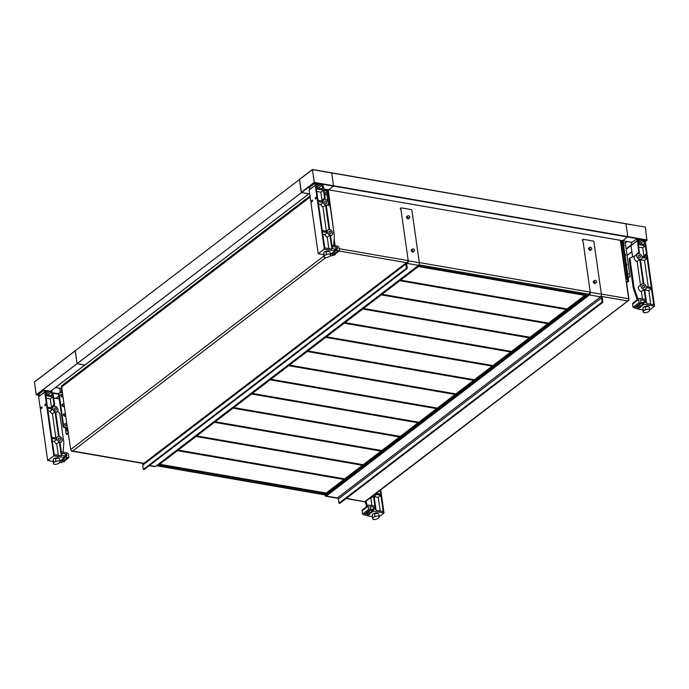 <?xml version="1.0" encoding="UTF-8"?>
<svg xmlns="http://www.w3.org/2000/svg" width="689" height="689" viewBox="0 0 689 689"><rect width="100%" height="100%" fill="white"/><g stroke="black" fill="none" stroke-linecap="round" stroke-linejoin="round"><path stroke-width="1.03" d="M595.227 280.328A1.344 0.973 52.6 0 0 595.563 282.74A1.344 0.973 52.6 0 0 595.227 280.328M590.507 247.179A1.344 0.973 52.6 0 0 590.852 249.59A1.344 0.973 52.6 0 0 590.507 247.179M595.348 283.265A1.412 1.016 -127.4 0 1 593.427 281.267A1.412 1.016 -127.4 0 1 593.711 281.129M590.628 250.116A1.412 1.016 -127.4 0 1 588.707 248.118A1.412 1.016 -127.4 0 1 588.992 247.98M601.041 296.192A2.015 1.456 -127.4 0 1 602.315 298.044L602.918 302.264L602.083 302.118L601.488 297.898A1.008 0.723 52.6 0 0 600.524 296.856A2.015 1.102 -80.2 0 0 601.376 294.194L593.918 241.761A0.672 0.482 52.6 0 0 593.272 241.055L583.282 239.333A0.672 0.482 52.6 0 0 582.816 239.841L582.257 240.263M324.915 494.883L324.941 495.072A2.015 1.102 99.8 0 0 325.708 496.209A2.015 1.102 99.8 0 0 326.31 496.028L589.422 294.935A2.015 1.102 99.8 0 0 590.275 292.274L582.816 239.841M325.708 496.209L336.809 498.13A2.015 1.102 -80.2 0 0 337.412 497.949L600.524 296.856L589.422 294.935M326.31 496.028L337.412 497.949A1.008 0.723 52.6 0 1 338.368 498.991L338.971 503.211L339.806 503.358L602.918 302.264M338.971 503.211L602.083 302.118M589.724 292.704A1.008 0.551 99.8 0 1 589.293 294.031L326.181 495.124A1.008 0.551 99.8 0 1 325.88 495.21A1.008 0.551 99.8 0 1 325.613 495.003M413.529 251.27A1.344 0.973 52.6 0 0 413.185 248.858A1.344 0.973 52.6 0 0 413.529 251.27M408.81 218.12A1.344 0.973 52.6 0 0 408.465 215.709A1.344 0.973 52.6 0 0 408.81 218.12M413.314 251.795A1.412 1.016 -127.4 0 1 411.385 249.788A1.412 1.016 -127.4 0 1 411.678 249.651M408.594 218.646A1.412 1.016 -127.4 0 1 406.674 216.639A1.412 1.016 -127.4 0 1 406.958 216.501M149.194 465.686L154.767 466.651A2.015 1.102 -80.2 0 0 155.369 466.47L418.49 265.377A2.015 1.102 -80.2 0 0 419.343 262.716L411.876 210.283A0.672 0.482 52.6 0 0 411.238 209.585L401.248 207.854A0.672 0.482 52.6 0 0 400.774 208.362L408.241 260.804A2.015 1.102 99.8 0 1 407.388 263.456L406.674 263.999M143.002 464.016A2.015 1.102 99.8 0 1 142.907 463.594L142.873 463.404M407.259 262.552L407.388 263.456A1.008 0.723 -127.4 0 0 406.682 264.214L407.285 268.434L406.45 268.297L405.847 264.076A2.015 1.456 -127.4 0 1 406.286 262.759A2.015 1.456 -127.4 0 1 407.259 262.552A1.008 0.551 -80.2 0 0 407.681 261.226M406.286 262.759L143.174 463.852A2.015 1.456 52.6 0 0 142.735 465.17L143.338 469.39L144.165 469.528L407.285 268.434M406.45 268.297L143.338 469.39M326.93 194.367A1.163 0.844 -127.4 0 1 325.036 193.626A1.163 0.844 -127.4 0 1 326.956 193.971M65.713 423.451A1.344 0.973 -127.4 0 1 66.058 425.862A1.344 0.973 -127.4 0 1 65.713 423.451M65.696 425.742A0.767 0.551 52.6 0 0 64.792 424.553M64.335 413.805A1.344 0.973 -127.4 0 1 64.68 416.216A1.344 0.973 -127.4 0 1 64.335 413.805M64.327 416.096A0.767 0.551 52.6 0 0 63.414 414.907M62.966 404.159A1.344 0.973 -127.4 0 1 63.31 406.57A1.344 0.973 -127.4 0 1 62.966 404.159M62.949 406.45A0.767 0.551 52.6 0 0 62.044 405.261M61.597 394.521A1.344 0.973 -127.4 0 1 61.941 396.933A1.344 0.973 -127.4 0 1 61.597 394.521M61.579 396.812A0.767 0.551 52.6 0 0 60.666 395.615M627.558 273.188A1.344 1.344 0 0 1 628.273 274.532A1.163 0.844 -127.4 0 1 627.834 275.126M626.18 263.542A1.344 1.344 0 0 1 626.904 264.895A1.163 0.844 -127.4 0 1 626.456 265.48M624.811 253.905A1.344 1.344 0 0 1 625.526 255.249A1.163 0.844 -127.4 0 1 625.087 255.834M623.442 244.259A1.344 1.344 0 0 1 624.156 245.603A1.163 0.844 -127.4 0 1 623.717 246.188M160.425 463.688L159.314 463.49L175.626 451.028L176.737 451.226L160.425 463.688L160.296 462.784L175.661 451.037M157.833 464.627L158.573 464.059L181.741 468.064L181 468.632L157.833 464.627M180.897 467.917L181 468.632M205.176 472.12L205.279 472.826L182.111 468.821L182.852 468.253L206.02 472.258L205.279 472.826M206.39 473.024L207.131 472.456L230.29 476.461L229.549 477.029L206.39 473.024M229.454 476.314L229.549 477.029M253.724 480.509L253.828 481.223L230.66 477.219L231.401 476.65L254.568 480.655L253.828 481.223M254.939 481.413L255.679 480.844L278.847 484.858L278.098 485.418L254.939 481.413M278.003 484.711L278.098 485.418M303.487 489.81L304.228 489.242L327.292 493.229L326.552 493.798L303.487 489.81M326.552 493.798L326.448 493.083M302.273 488.906L302.376 489.621L279.209 485.616L279.949 485.047L303.117 489.052L302.376 489.621M343.234 480.009L344.336 480.207L328.033 492.661L326.922 492.471L343.234 480.009L327.869 491.757M328.033 492.661L327.904 491.765M194.152 436.869L195.263 437.059L178.959 449.521L177.848 449.331L194.152 436.869M200.275 453.905L199.526 454.473L176.367 450.46L177.107 449.9L200.275 453.905M200.637 454.662L201.377 454.094L224.545 458.099L223.804 458.667L200.637 454.662M248.824 462.302L248.083 462.862L224.915 458.857L225.656 458.288L248.824 462.302M249.194 463.06L249.935 462.491L273.094 466.496L272.353 467.064L249.194 463.06M297.372 470.69L296.632 471.259L273.464 467.254L274.205 466.686L297.372 470.69M345.826 479.07L345.086 479.639L322.013 475.651L322.753 475.083L345.826 479.07M297.743 471.448L298.483 470.888L321.651 474.893L320.91 475.453L297.743 471.448M346.567 478.502L345.456 478.312L361.759 465.85L362.87 466.04L346.567 478.502L346.438 477.598L361.803 465.859M212.686 422.71L213.788 422.9L197.485 435.362L196.374 435.172L212.686 422.71M218.801 439.737L218.06 440.305L194.892 436.301L195.633 435.732L218.801 439.737M219.171 440.504L219.912 439.935L243.079 443.94L242.339 444.508L219.171 440.504M267.349 448.134L266.609 448.703L243.441 444.698L244.182 444.129L267.349 448.134M267.72 448.892L268.46 448.332L291.628 452.337L290.887 452.897L267.72 448.892M315.898 456.531L315.157 457.1L291.998 453.095L292.739 452.527L315.898 456.531M364.352 464.911L363.611 465.471L340.547 461.484L341.288 460.924L364.352 464.911M316.268 457.289L317.009 456.721L340.177 460.726L339.436 461.294L316.268 457.289M365.092 464.343L363.981 464.153L380.285 451.691L381.396 451.881L365.092 464.343L364.963 463.439L380.328 451.691M231.211 408.543L232.322 408.741L216.019 421.203L214.908 421.005L231.211 408.543M237.326 425.578L236.585 426.147L213.426 422.142L214.167 421.573L237.326 425.578M237.696 426.336L238.437 425.768L261.605 429.781L260.864 430.341L237.696 426.336M285.883 433.975L285.143 434.544L261.975 430.539L262.716 429.97L285.883 433.975M286.245 434.733L286.994 434.165L310.153 438.17L309.413 438.738L286.245 434.733M334.432 442.372L333.691 442.932L310.524 438.927L311.264 438.368L334.432 442.372M382.877 450.744L382.137 451.312L359.072 447.325L359.813 446.756L382.877 450.744M334.802 443.13L335.543 442.562L358.702 446.567L357.961 447.135L334.802 443.13M383.627 450.184L382.516 449.986L398.819 437.524L399.93 437.722L383.627 450.184L383.497 449.28L398.862 437.532M249.737 394.384L250.848 394.573L234.544 407.035L233.433 406.846L249.737 394.384M255.86 411.419L255.119 411.988L231.952 407.983L232.693 407.414L255.86 411.419M256.23 412.177L256.971 411.609L280.13 415.613L279.389 416.182L256.23 412.177M304.409 419.816L303.668 420.376L280.501 416.371L281.241 415.811L304.409 419.816M304.779 420.574L305.52 420.006L328.687 424.011L327.947 424.579L304.779 420.574M352.957 428.205L352.217 428.773L329.049 424.768L329.798 424.2L352.957 428.205M401.411 436.585L400.671 437.153L377.606 433.166L378.347 432.597L401.411 436.585M353.328 428.963L354.068 428.403L377.236 432.408L376.495 432.968L353.328 428.963M402.152 436.016L401.041 435.827L417.345 423.365L418.456 423.554L402.152 436.016L402.023 435.112L417.388 423.373M268.271 380.225L269.382 380.414L253.07 392.876L251.967 392.687L268.271 380.225M274.386 397.26L273.645 397.82L250.477 393.815L251.227 393.255L274.386 397.26M274.756 398.018L275.497 397.45L298.664 401.454L297.924 402.023L274.756 398.018M322.934 405.649L322.194 406.217L299.035 402.212L299.775 401.644L322.934 405.649M323.305 406.407L324.045 405.847L347.213 409.852L346.472 410.411L323.305 406.407M371.492 414.046L370.751 414.614L347.583 410.61L348.324 410.041L371.492 414.046M419.937 422.426L419.196 422.994L396.132 418.998L396.873 418.438L419.937 422.426M371.862 414.804L372.603 414.235L395.762 418.24L395.021 418.809L371.862 414.804M420.678 421.857L419.567 421.668L435.879 409.206L436.99 409.395L420.678 421.857L420.548 420.953L435.913 409.214M286.796 366.057L287.907 366.255L271.604 378.717L270.493 378.519L286.796 366.057M292.92 383.093L292.179 383.661L269.011 379.656L269.752 379.088L292.92 383.093M293.29 383.851L294.031 383.291L317.19 387.296L316.449 387.855L293.29 383.851M341.468 391.49L340.728 392.058L317.56 388.053L318.301 387.485L341.468 391.49M341.839 392.248L342.579 391.679L365.747 395.684L364.998 396.253L341.839 392.248M390.017 399.887L389.276 400.455L366.109 396.442L366.849 395.882L390.017 399.887M438.471 408.258L437.73 408.827L414.666 404.839L415.407 404.271L438.471 408.258M390.387 400.645L391.128 400.076L414.296 404.081L413.555 404.65L390.387 400.645M439.212 407.699L438.101 407.5L454.404 395.038L455.515 395.236L439.212 407.699L439.082 406.794L454.447 395.047M305.33 351.898L306.441 352.088L290.129 364.55L289.018 364.36L305.33 351.898M311.445 368.934L310.705 369.502L287.537 365.497L288.278 364.929L311.445 368.934M311.816 369.692L312.556 369.123L335.724 373.128L334.983 373.696L311.816 369.692M359.994 377.331L359.253 377.899L336.094 373.886L336.835 373.326L359.994 377.331M360.364 378.089L361.105 377.52L384.273 381.525L383.532 382.094L360.364 378.089M408.551 385.719L407.81 386.288L384.643 382.283L385.384 381.715L408.551 385.719M456.996 394.099L456.256 394.668L433.192 390.68L433.932 390.112L456.996 394.099M408.913 386.486L409.654 385.918L432.821 389.922L432.081 390.491L408.913 386.486M457.737 393.531L456.626 393.341L472.938 380.879L474.041 381.069L457.737 393.531L457.608 392.627L472.973 380.888M323.856 337.739L324.967 337.929L308.663 350.391L307.552 350.201L323.856 337.739M329.979 354.775L329.239 355.335L306.071 351.33L306.812 350.77L329.979 354.775M330.341 355.533L331.082 354.964L354.249 358.969L353.509 359.537L330.341 355.533M378.528 363.163L377.787 363.732L354.62 359.727L355.36 359.158L378.528 363.163M378.898 363.93L379.639 363.361L402.798 367.366L402.057 367.935L378.898 363.93M427.077 371.56L426.336 372.129L403.168 368.124L403.909 367.556L427.077 371.56M475.531 379.94L474.79 380.509L451.717 376.521L452.458 375.953L475.531 379.94M427.447 372.318L428.188 371.75L451.355 375.763L450.615 376.323L427.447 372.318M476.271 379.372L475.16 379.183L491.464 366.72L492.575 366.91L476.271 379.372L476.142 378.468L491.507 366.729M342.39 323.58L343.492 323.77L327.189 336.232L326.078 336.043L342.39 323.58M348.505 340.607L347.764 341.176L324.597 337.171L325.337 336.602L348.505 340.607M348.875 341.365L349.616 340.805L372.783 344.81L372.043 345.378L348.875 341.365M397.053 349.004L396.313 349.573L373.145 345.568L373.886 345L397.053 349.004M397.424 349.762L398.164 349.194L421.332 353.207L420.591 353.767L397.424 349.762M445.602 357.402L444.861 357.97L421.702 353.965L422.443 353.397L445.602 357.402M494.056 365.781L493.315 366.341L470.251 362.354L470.992 361.794L494.056 365.781M445.972 358.159L446.713 357.591L469.881 361.596L469.14 362.164L445.972 358.159M494.797 365.213L493.686 365.024L509.989 352.561L511.1 352.751L494.797 365.213L494.668 364.309L510.032 352.561M360.915 309.413L362.026 309.611L345.723 322.073L344.612 321.875L360.915 309.413M367.03 326.448L366.29 327.017L343.131 323.012L343.871 322.443L367.03 326.448M367.401 327.206L368.141 326.638L391.309 330.642L390.568 331.211L367.401 327.206M415.588 334.845L414.847 335.414L391.679 331.409L392.42 330.841L415.588 334.845M415.949 335.603L416.699 335.035L439.858 339.04L439.117 339.608L415.949 335.603M464.136 343.243L463.396 343.802L440.228 339.798L440.969 339.238L464.136 343.243M512.582 351.614L511.841 352.182L488.777 348.195L489.517 347.626L512.582 351.614M464.507 344L465.247 343.432L488.406 347.437L487.666 348.005L464.507 344M513.331 351.054L512.22 350.856L528.523 338.394L529.634 338.592L513.331 351.054L513.202 350.15L528.566 338.402M379.441 295.254L380.552 295.443L364.248 307.905L363.137 307.716L379.441 295.254M385.564 312.289L384.824 312.858L361.656 308.853L362.397 308.284L385.564 312.289M385.935 313.047L386.675 312.479L409.834 316.484L409.094 317.052L385.935 313.047M434.113 320.686L433.372 321.246L410.205 317.241L410.945 316.673L434.113 320.686M434.483 321.444L435.224 320.876L458.392 324.881L457.651 325.449L434.483 321.444M482.662 329.075L481.921 329.643L458.753 325.639L459.503 325.07L482.662 329.075M531.116 337.455L530.375 338.023L507.311 334.036L508.051 333.467L531.116 337.455M483.032 329.833L483.773 329.273L506.94 333.278L506.2 333.838L483.032 329.833M531.856 336.887L530.745 336.697L547.049 324.235L548.16 324.424L531.856 336.887L531.727 335.982L547.092 324.243M397.975 281.095L399.086 281.284L382.774 293.747L381.672 293.557L397.975 281.095M404.09 298.13L403.349 298.69L380.19 294.685L380.931 294.117L404.09 298.13M404.46 298.888L405.201 298.32L428.369 302.325L427.628 302.893L404.46 298.888M452.639 306.519L451.898 307.087L428.739 303.082L429.48 302.514L452.639 306.519M453.009 307.277L453.75 306.717L476.917 310.722L476.177 311.282L453.009 307.277M501.196 314.916L500.455 315.484L477.288 311.48L478.028 310.911L501.196 314.916M549.641 323.296L548.9 323.856L525.836 319.868L526.577 319.308L549.641 323.296M501.566 315.674L502.307 315.106L525.466 319.11L524.725 319.679L501.566 315.674M550.382 322.728L549.271 322.538L565.583 310.076L566.694 310.265L550.382 322.728L550.253 321.823L565.617 310.076M568.916 308.569L567.805 308.371L584.108 295.908L585.219 296.106L568.916 308.569L568.787 307.664L584.151 295.917M562.896 291.55L563.636 290.982L586.701 294.97L585.96 295.538L562.896 291.55M520.092 301.515L520.832 300.947L544 304.951L543.259 305.52L520.092 301.515M562.525 290.792L561.785 291.361L538.617 287.347L539.358 286.788L562.525 290.792M568.175 309.128L567.435 309.697L544.37 305.709L545.111 305.141L568.175 309.128M514.347 283.153L515.088 282.585L538.255 286.59L537.515 287.158L514.347 283.153M519.721 300.757L518.981 301.317L495.813 297.312L496.554 296.752L519.721 300.757M471.543 293.118L472.284 292.549L495.451 296.554L494.702 297.123L471.543 293.118M513.977 282.395L513.236 282.964L490.068 278.959L490.809 278.39L513.977 282.395M465.798 274.756L466.539 274.196L489.698 278.201L488.957 278.761L465.798 274.756M471.173 292.36L470.432 292.928L447.264 288.924L448.005 288.355L471.173 292.36M422.994 284.721L423.735 284.161L446.894 288.166L446.153 288.725L422.994 284.721M465.428 273.998L464.687 274.567L441.52 270.562L442.26 269.993L465.428 273.998M417.241 266.367L417.982 265.799L441.149 269.804L440.409 270.372L417.241 266.367M422.624 283.963L421.883 284.531L398.716 280.526L399.456 279.958L422.624 283.963M416.5 266.927L417.612 267.125L401.308 279.588L400.197 279.389L416.5 266.927M178.787 448.608L194.195 436.878M197.321 434.449L212.72 422.71M215.846 420.29L231.254 408.551M234.372 406.131L249.78 394.392M252.906 391.963L268.314 380.233M271.432 377.805L286.839 366.066M290.129 364.55L290 363.646L305.365 351.907M308.491 349.478L323.899 337.748M327.025 335.319L342.424 323.58M345.551 321.16L360.958 309.421M364.076 306.993L379.484 295.262M382.61 292.834L398.018 281.103M401.136 278.675L416.544 266.936M178.959 449.521L178.83 448.617M199.431 453.758L199.526 454.473M223.701 457.952L223.804 458.667M247.98 462.155L248.083 462.862M272.258 466.35L272.353 467.064M296.528 470.544L296.632 471.259M345.086 479.639L344.982 478.924M320.807 474.747L320.91 475.453M197.485 435.362L197.355 434.458M217.957 439.599L218.06 440.305M242.235 443.794L242.339 444.508M266.505 447.988L266.609 448.703M290.784 452.191L290.887 452.897M315.062 456.385L315.157 457.1M363.611 465.471L363.508 464.765M339.332 460.579L339.436 461.294M216.019 421.203L215.89 420.299M236.491 425.432L236.585 426.147M260.761 429.635L260.864 430.341M285.039 433.829L285.143 434.544M309.309 438.023L309.413 438.738M333.588 442.226L333.691 442.932M382.137 451.312L382.042 450.597M357.867 446.42L357.961 447.135M234.544 407.035L234.415 406.131M255.016 411.273L255.119 411.988M279.295 415.467L279.389 416.182M303.565 419.67L303.668 420.376M327.843 423.864L327.947 424.579M352.113 428.058L352.217 428.773M400.671 437.153L400.567 436.438M376.392 432.261L376.495 432.968M253.07 392.876L252.949 391.972M273.542 397.114L273.645 397.82M297.82 401.308L297.924 402.023M322.099 405.502L322.194 406.217M346.369 409.705L346.472 410.411M370.648 413.9L370.751 414.614M419.196 422.994L419.093 422.279M394.918 418.102L395.021 418.809M271.604 378.717L271.475 377.813M292.076 382.946L292.179 383.661M316.346 387.149L316.449 387.855M340.624 391.343L340.728 392.058M364.903 395.538L364.998 396.253M389.173 399.741L389.276 400.455M437.73 408.827L437.627 408.121M413.452 403.935L413.555 404.65M310.601 368.787L310.705 369.502M334.88 372.982L334.983 373.696M359.158 377.184L359.253 377.899M383.428 381.379L383.532 382.094M407.707 385.582L407.81 386.288M456.256 394.668L456.152 393.953M431.977 389.776L432.081 390.491M308.663 350.391L308.534 349.487M329.135 354.628L329.239 355.335M353.405 358.823L353.509 359.537M377.684 363.025L377.787 363.732M401.963 367.22L402.057 367.935M426.233 371.414L426.336 372.129M474.79 380.509L474.687 379.794M450.511 375.617L450.615 376.323M327.189 336.232L327.06 335.328M347.661 340.469L347.764 341.176M371.939 344.664L372.043 345.378M396.209 348.858L396.313 349.573M420.488 353.061L420.591 353.767M444.767 357.255L444.861 357.97M493.315 366.341L493.212 365.635M469.037 361.449L469.14 362.164M345.723 322.073L345.594 321.169M366.195 326.302L366.29 327.017M390.465 330.505L390.568 331.211M414.744 334.699L414.847 335.414M439.014 338.893L439.117 339.608M463.292 343.096L463.396 343.802M511.841 352.182L511.746 351.468M487.571 347.29L487.666 348.005M364.248 307.905L364.119 307.001M384.72 312.143L384.824 312.858M408.999 316.337L409.094 317.052M433.269 320.54L433.372 321.246M457.548 324.734L457.651 325.449M481.818 328.929L481.921 329.643M530.375 338.023L530.272 337.309M506.096 333.132L506.2 333.838M382.774 293.747L382.653 292.842M403.246 297.984L403.349 298.69M427.524 302.178L427.628 302.893M451.803 306.372L451.898 307.087M476.073 310.575L476.177 311.282M500.352 314.77L500.455 315.484M548.9 323.856L548.797 323.15M524.622 318.964L524.725 319.679M401.308 279.588L401.179 278.683M421.78 283.816L421.883 284.531M440.305 269.657L440.409 270.372M464.584 273.852L464.687 274.567M446.05 288.019L446.153 288.725M470.329 292.214L470.432 292.928M488.863 278.055L488.957 278.761M513.133 282.249L513.236 282.964M494.607 296.408L494.702 297.123M518.877 300.611L518.981 301.317M537.411 286.443L537.515 287.158M567.435 309.697L567.331 308.991M561.681 290.646L561.785 291.361M543.156 304.805L543.259 305.52M585.96 295.538L585.857 294.823M626.18 277.331L625.638 277.512L620.35 240.332M625.819 277.374L620.488 241.348M625.672 277.745L626.232 277.676M628.161 277.443L630.082 276.849L628.11 277.09M623.166 242.313L625.302 243.269L630.082 276.849M620.556 240.375L621.065 241.383M622.942 240.788L628.704 281.276L626.361 282.602M626.577 282.636L628.954 299.362A1.679 1.214 -127.4 0 1 628.592 300.464A1.679 1.214 -127.4 0 1 628.265 300.619A1.679 0.922 -80.2 0 0 628.661 298.759L625.638 277.512M67.737 428.325L63.776 426.56L58.996 392.98L62.639 392.532M58.996 392.98L58.436 393.402L63.216 426.982L63.776 426.56M63.216 426.982L67.832 429.04M61.485 392.67L61.665 387.562L59.805 388.975L60.356 392.808M65.352 427.938L66.239 434.182L68.099 432.77L67.755 430.358L66.936 430.978L66.583 428.48M71.105 450.417A1.679 0.922 -80.2 0 0 71.69 451.097A1.679 0.922 -80.2 0 0 71.845 451.097L72.689 451.028L325.742 257.626M346.102 498.543L364.886 501.79A1.679 0.922 -80.2 0 0 365.041 501.799L346.352 498.354M326.948 193.867A1.12 0.81 52.6 0 0 326.801 193.454A0.887 0.491 99.8 0 1 326.922 194.341L327.921 201.343M324.174 190.913L326.397 190.646M323.761 199.173L323.847 199.767M324.416 199.44L324.321 198.751M329.721 205.925L327.413 189.682M326.233 189.484L326.793 193.402M328.308 204.056L328.446 205.029M333.941 241.744L334.492 245.603M335.13 245.715L334.148 238.842M62.001 389.974L67.755 430.358M61.192 390.594L62.019 390.741L62.286 392.575M67.453 428.868L67.668 430.418M68.099 432.77L70.752 449.538A1.679 1.214 52.6 0 0 71.845 451.097M68.03 430.401L68.375 432.813M68.444 433.286L67.074 434.328L66.239 434.182M620.935 240.435L626.49 279.51L625.974 279.906M626.318 282.318L627.877 281.129L622.115 240.642M328.248 189.828L333.648 230.591M61.665 387.562L62.286 390.017M628.704 281.276L627.877 281.129M364.894 501.558L628.265 300.619M365.041 501.799A1.679 1.214 52.6 0 0 365.368 501.644L628.592 300.464M309.998 196.003L61.192 386.159A0.672 0.482 52.6 0 1 61.829 386.856L61.941 387.606M333.915 242.192L334.398 245.585M325.776 190.724L325.587 189.372M625.879 277.719L626.163 279.76M325.966 203.505A1.344 0.973 -127.4 0 1 325.621 201.093A1.344 0.973 -127.4 0 1 325.966 203.505M330.255 233.64A1.344 0.973 -127.4 0 1 329.91 231.228A1.344 0.973 -127.4 0 1 330.255 233.64M324.364 256.317A2.351 0.999 171.9 0 0 324.063 256.911A2.351 0.999 171.9 0 0 325.096 257.565A2.351 0.999 171.9 0 0 328.24 256.988A2.997 1.275 171.9 0 0 330.289 255.447A2.997 1.275 171.9 0 0 330.281 255.421A2.351 0.999 171.9 0 0 330.582 254.827A2.351 0.999 171.9 0 0 329.549 254.172A2.351 0.999 171.9 0 0 326.405 254.758A2.997 1.275 171.9 0 0 324.355 256.291A2.997 1.275 171.9 0 0 324.364 256.317L323.856 252.794A2.997 1.275 -8.1 0 1 325.346 251.433A2.997 1.275 -8.1 0 1 328.472 251.115A2.997 1.275 -8.1 0 1 329.643 251.649M324.063 256.911L323.684 254.258A2.351 0.999 -8.1 0 1 323.985 253.664L324.355 256.265M326.405 254.758L326.026 252.105A2.351 0.999 -8.1 0 1 329.17 251.519A2.351 0.999 -8.1 0 1 330.203 252.183L330.582 254.827M332.572 254.792L332.399 253.586A1.344 0.577 -8.1 0 1 333.071 252.966A1.344 0.577 -8.1 0 1 334.475 252.829A1.344 0.577 -8.1 0 1 335.069 253.207L335.242 254.413A1.344 0.577 171.9 0 0 334.647 254.034A1.344 0.577 171.9 0 0 333.243 254.172A1.344 0.577 171.9 0 0 332.572 254.792A1.344 0.577 171.9 0 0 333.166 255.163A1.344 0.577 171.9 0 0 334.57 255.025A1.344 0.577 171.9 0 0 335.242 254.413M322.512 184.773L322.71 186.185M322.297 186.116L322.685 188.829L316.802 187.813L316.415 185.1L315.252 185.307L316.871 196.641L317.483 196.744L316.363 188.915L323.468 190.138L324.579 197.976L325.191 198.079L323.58 186.753L321.927 186.4L321.78 185.341A0.844 0.603 -127.4 0 1 320.979 184.506M315.588 184.953L315.217 185.238L314.959 183.463M316.527 183.739A1.766 0.749 171.9 0 0 316.484 183.73A0.844 0.603 -127.4 0 1 315.898 184.325L315.993 185.022M309.542 187.279L309.843 189.346L309.137 189.983L310.756 201.317L312.436 200.12L312.41 201.386L310.928 202.523L318.215 253.75L323.752 254.706M315.217 185.238L309.843 189.346M318.542 184.084L317.431 184.928M321.78 185.341L318.232 188.054M312.677 200.421L310.756 201.317M324.33 249.082L335.043 250.934L334.854 249.607L332.313 248.109L332.081 246.481L337.24 247.368L337.429 248.695A1.344 0.973 -127.4 0 1 336.49 249.711L335.483 249.539L335.672 250.865L339.462 250.813L339.005 247.558A1.344 0.973 -127.4 0 0 337.722 246.162L331.891 245.155L330.487 235.302A3.195 2.3 52.6 0 0 332.02 234.975A3.195 2.3 52.6 0 0 332.442 231.935A3.195 2.3 52.6 0 0 329.678 229.575L326.198 205.158A3.195 2.3 52.6 0 0 327.731 204.84A3.195 2.3 52.6 0 0 328.153 201.799A3.195 2.3 52.6 0 0 325.389 199.44L324.786 199.405A3.195 2.3 52.6 0 0 323.856 199.758A3.195 2.3 52.6 0 0 323.132 201.248L317.991 200.361L317.646 197.95L317.043 197.846L324.33 249.082L318.215 253.75M317.043 197.846L315.355 199.043L315.39 197.777L316.871 196.641M315.252 185.307L309.137 189.983M332.572 255.352L333.734 255.188M330.272 255.662L331.814 255.929L332.899 255.094M325.191 198.079L323.425 200.086M323.055 200.37L323.098 199.104L324.579 197.976M317.483 196.744L315.726 198.845M316.725 191.456L320.816 192.162L323.468 190.138M320.816 192.162L322.082 201.067M325.578 204.977L329.075 229.549A3.195 2.3 52.6 0 0 328.145 229.893A3.195 2.3 52.6 0 0 327.421 231.383L322.28 230.496L318.163 201.567L323.305 202.454A3.195 2.3 52.6 0 0 325.578 204.977L322.926 207.001A3.195 2.3 -127.4 0 1 320.652 204.478L323.305 202.454M327.594 232.589A3.195 2.3 52.6 0 0 329.867 235.113L331.857 249.082L324.752 247.859L322.452 231.702L327.594 232.589L324.941 234.622A3.195 2.3 -127.4 0 0 327.215 237.137L328.842 248.565M329.867 235.113L327.215 237.137M322.814 234.251L324.941 234.622M327.921 204.676L329.531 205.778A1.344 0.973 -127.4 0 1 330.281 206.95L334.354 235.526A1.344 0.973 -127.4 0 1 334.363 235.784L333.683 245.465M318.525 204.116L320.652 204.478M322.926 207.001L326.371 231.203M335.043 250.934L330.513 254.387M337.24 247.368L334.553 249.427M335.483 249.539L334.906 249.978M335.672 250.865L330.574 254.766M337.929 251.252L335.095 253.414M339.462 250.813L335.19 254.077M639.194 255.318A1.344 0.973 -127.4 0 1 639.538 257.72A1.344 0.973 -127.4 0 1 639.194 255.318M643.483 285.453A1.344 0.973 -127.4 0 1 643.827 287.864A1.344 0.973 -127.4 0 1 643.483 285.453M649.4 310.601A2.351 0.999 171.9 0 0 649.701 310.007A2.351 0.999 171.9 0 0 648.668 309.352A2.351 0.999 171.9 0 0 645.524 309.929A2.997 1.275 171.9 0 0 643.474 311.471A2.997 1.275 171.9 0 0 643.483 311.497A2.351 0.999 171.9 0 0 643.181 312.091A2.351 0.999 171.9 0 0 644.215 312.746A2.351 0.999 171.9 0 0 647.359 312.169A2.997 1.275 171.9 0 0 649.408 310.627A2.997 1.275 171.9 0 0 649.4 310.601L649.408 310.627M645.524 309.929L645.145 307.277A2.351 0.999 -8.1 0 1 648.289 306.7A2.351 0.999 -8.1 0 1 649.322 307.354L649.701 310.007M643.474 311.471L642.975 307.974A2.997 1.275 -8.1 0 1 644.465 306.614A2.997 1.275 -8.1 0 1 647.591 306.295A2.997 1.275 -8.1 0 1 648.762 306.829M637.816 307.57L637.644 306.364A1.344 0.577 -8.1 0 1 638.315 305.752A1.344 0.577 -8.1 0 1 639.719 305.606A1.344 0.577 -8.1 0 1 640.314 305.985L640.486 307.191A1.344 0.577 171.9 0 0 639.892 306.812A1.344 0.577 171.9 0 0 638.488 306.958A1.344 0.577 171.9 0 0 637.816 307.57A1.344 0.577 171.9 0 0 638.41 307.949A1.344 0.577 171.9 0 0 639.814 307.802A1.344 0.577 171.9 0 0 640.486 307.191M631.339 242.235L631.735 245L637.11 240.9L636.851 239.126M632.631 256.859L631.038 245.646L631.735 245L626.155 249.263M640.124 243.717L643.672 241.004A0.844 0.603 -127.4 0 1 642.88 240.168M637.11 240.9L638.307 240.754L638.694 243.467L644.577 244.483L643.672 241.004M644.404 240.427L644.603 241.848M638.427 239.393A1.766 0.749 171.9 0 0 638.384 239.393A0.844 0.603 -127.4 0 1 637.79 239.987L637.893 240.685M636.998 254.31L637.282 253.431L639.375 252.407L638.255 244.569L645.36 245.801L646.48 253.63L647.083 253.741L645.472 242.407L644.189 241.779M638.763 252.303L637.48 240.616M639.375 252.407L637.695 253.81M649.684 309.895L654.55 306.174L647.255 254.947L646.652 254.835L646.988 257.247L641.855 256.36A3.195 2.3 52.6 0 0 639.573 253.836L638.772 253.63M646.652 254.835L644.964 256.032L644.99 254.766L646.48 253.63M647.083 253.741L645.335 255.843M646.144 286.495A3.195 2.3 52.6 0 0 643.862 283.971L640.374 259.409A3.195 2.3 52.6 0 0 641.304 259.055A3.195 2.3 52.6 0 0 642.027 257.565L647.16 258.453L651.277 287.391L646.144 286.495M646.644 303.513L644.663 289.544A3.195 2.3 52.6 0 0 645.593 289.191A3.195 2.3 52.6 0 0 646.316 287.701L651.449 288.588L653.749 304.745L646.644 303.513M637.42 253.983A3.195 2.3 52.6 0 0 636.998 257.014A3.195 2.3 52.6 0 0 639.771 259.383L637.118 261.407A3.195 2.3 -127.4 0 1 634.354 259.038A3.195 2.3 -127.4 0 1 634.776 256.007L637.42 253.983A3.195 2.3 52.6 0 1 638.953 253.655L638.936 253.509M641.709 284.118A3.195 2.3 52.6 0 0 641.287 287.149A3.195 2.3 52.6 0 0 644.06 289.518L641.407 291.542A3.195 2.3 -127.4 0 1 638.643 289.182A3.195 2.3 -127.4 0 1 639.065 286.142L641.709 284.118A3.195 2.3 52.6 0 1 643.242 283.79L639.771 259.383M654.55 306.174L643.836 304.323L643.647 302.996L645.886 302.325L645.653 300.697L640.486 299.81L640.675 301.136A1.344 0.973 52.6 0 0 641.959 302.531L642.966 302.704L643.156 304.03L639.159 302.635L638.694 299.379A1.344 0.973 -127.4 0 1 639.633 298.363L645.464 299.37L644.06 289.518M633.002 256.704L634.56 256.041M642.871 309.886L637.721 308.999L637.618 308.259M638.135 307.871L637.041 308.706L633.045 307.303L632.58 304.056L638.694 299.379M638.987 298.501L632.872 303.177A1.344 0.973 52.6 0 0 632.58 304.056M643.181 312.091L642.803 309.439A2.351 0.999 -8.1 0 1 643.104 308.844L643.474 311.445M641.304 259.055L640.417 259.736L644.516 260.476L648.271 286.865M637.118 261.407L640.486 285.057M641.407 291.542L642.449 298.854M644.715 289.905L648.805 290.62L650.735 304.228M651.449 288.588L648.805 290.62M638.092 299.19A1.344 0.973 -127.4 0 1 637.928 298.845L634.113 287.614A1.344 0.973 -127.4 0 1 634.044 287.347L629.979 258.771A1.344 0.973 -127.4 0 1 630.426 257.807L634.939 255.877M638.617 247.118L642.708 247.825L643.982 256.73M631.038 245.646L637.153 240.969M647.16 258.453L644.516 260.476M629.608 258.427A1.344 0.973 52.6 0 0 629.16 259.391L633.234 287.968A1.344 0.973 52.6 0 0 633.294 288.243L637.11 299.465A1.344 0.973 52.6 0 0 637.273 299.81M645.36 245.801L642.708 247.825M643.07 303.444L643.647 302.996M637.721 308.999L639.073 307.966M640.443 306.915L643.836 304.323M642.975 302.747L645.653 300.697M640.339 306.183L643.156 304.03M634.784 308.31L640.899 303.642M634.681 307.587L640.796 302.919M633.045 307.303L639.159 302.635M639.323 240.59L640.434 239.746M55.439 410.265A1.344 0.973 -127.4 0 1 55.094 407.854A1.344 0.973 -127.4 0 1 55.439 410.265M59.728 440.4A1.344 0.973 -127.4 0 1 59.383 437.989A1.344 0.973 -127.4 0 1 59.728 440.4M53.837 463.077A2.351 0.999 171.9 0 0 53.535 463.671A2.351 0.999 171.9 0 0 54.569 464.326A2.351 0.999 171.9 0 0 57.712 463.749A2.997 1.275 171.9 0 0 59.762 462.207A2.351 0.999 171.9 0 0 60.055 461.587A2.351 0.999 171.9 0 0 59.021 460.932A2.351 0.999 171.9 0 0 55.878 461.509A2.997 1.275 171.9 0 0 53.828 463.051A2.997 1.275 171.9 0 0 53.837 463.077M53.535 463.671L53.156 461.019A2.351 0.999 -8.1 0 1 53.458 460.424L53.828 463.025M53.828 463.051L53.337 459.554A2.997 1.275 -8.1 0 1 54.819 458.194A2.997 1.275 -8.1 0 1 57.945 457.875A2.997 1.275 -8.1 0 1 59.116 458.409M55.878 461.509L55.508 458.857A2.351 0.999 -8.1 0 1 58.643 458.28A2.351 0.999 -8.1 0 1 59.676 458.934L60.055 461.587M62.044 461.544L61.881 460.338A1.344 0.577 -8.1 0 1 62.544 459.727A1.344 0.577 -8.1 0 1 63.948 459.58A1.344 0.577 -8.1 0 1 64.542 459.959L64.714 461.165A1.344 0.577 171.9 0 0 64.12 460.786A1.344 0.577 171.9 0 0 62.716 460.932A1.344 0.577 171.9 0 0 62.044 461.544A1.344 0.577 171.9 0 0 62.639 461.923A1.344 0.577 171.9 0 0 64.043 461.776A1.344 0.577 171.9 0 0 64.714 461.165M51.813 390.362L52.183 392.945M51.77 392.876L52.157 395.589L46.275 394.573L45.887 391.86L44.733 392.067L46.344 403.401L46.955 403.504L45.836 395.667L52.941 396.898L54.061 404.736L54.664 404.839L53.053 393.505L51.399 393.161L51.253 392.101A0.844 0.603 -127.4 0 1 50.461 391.266M45.061 391.714L44.69 391.998L44.432 390.224M45.991 390.491L45.991 390.491A1.766 0.749 171.9 0 0 45.965 390.491A0.844 0.603 -127.4 0 1 45.371 391.085L45.465 391.783M39.023 394.03L39.316 396.106L38.618 396.743L40.229 408.069L41.908 406.88L41.883 408.146L40.401 409.275L47.687 460.51L53.225 461.466M44.69 391.998L39.316 396.106M48.015 390.844L46.904 391.688M51.253 392.101L47.705 394.814M42.15 407.173L40.229 408.069M53.802 455.834L64.516 457.685L64.327 456.359L61.786 454.861L61.554 453.241L66.712 454.129L66.902 455.455A1.344 0.973 -127.4 0 1 65.963 456.471L64.964 456.299L65.154 457.625L68.934 457.574L68.478 454.318A1.344 0.973 -127.4 0 0 67.195 452.923L61.364 451.915L59.96 442.054A3.195 2.3 52.6 0 0 61.493 441.735A3.195 2.3 52.6 0 0 61.915 438.695A3.195 2.3 52.6 0 0 59.151 436.326L55.671 411.919A3.195 2.3 52.6 0 0 57.204 411.6A3.195 2.3 52.6 0 0 57.626 408.56A3.195 2.3 52.6 0 0 54.862 406.191L54.259 406.166A3.195 2.3 52.6 0 0 53.329 406.519A3.195 2.3 52.6 0 0 52.605 408.009L47.463 407.121L47.128 404.71L46.516 404.607L53.802 455.834L47.687 460.51M46.516 404.607L44.828 405.795L44.863 404.529L46.344 403.401M44.733 392.067L38.618 396.743M62.044 462.112L63.207 461.949M59.745 462.414L61.287 462.681L62.38 461.854M54.664 404.839L52.898 406.846M52.528 407.13L52.571 405.864L54.061 404.736M46.955 403.504L45.198 405.606M46.197 398.216L50.288 398.922L52.941 396.898M50.288 398.922L51.563 407.828M55.051 411.738L58.548 436.301A3.195 2.3 52.6 0 0 57.618 436.654A3.195 2.3 52.6 0 0 56.894 438.144L51.753 437.257L47.636 408.327L52.777 409.214A3.195 2.3 52.6 0 0 55.051 411.738L52.407 413.762A3.195 2.3 -127.4 0 1 50.125 411.238L52.777 409.214M57.066 439.349A3.195 2.3 52.6 0 0 59.34 441.873L61.33 455.842L54.224 454.619L51.925 438.462L57.066 439.349L54.414 441.373A3.195 2.3 -127.4 0 0 56.696 443.897L58.315 455.326M59.34 441.873L56.696 443.897M52.286 441.012L54.414 441.373M57.394 411.428L59.004 412.53A1.344 0.973 -127.4 0 1 59.762 413.71L63.827 442.286A1.344 0.973 -127.4 0 1 63.836 442.545L63.155 452.225M47.997 410.877L50.125 411.238M52.407 413.762L55.852 437.963M64.516 457.685L59.986 461.148M66.712 454.129L64.025 456.187M64.964 456.299L64.378 456.738M65.154 457.625L60.046 461.527M67.401 458.013L64.568 460.174M68.934 457.574L64.663 460.838M378.872 517.361A2.351 0.999 171.9 0 0 379.174 516.767A2.351 0.999 171.9 0 0 378.14 516.104A2.351 0.999 171.9 0 0 374.997 516.69A2.997 1.275 171.9 0 0 372.947 518.231A2.997 1.275 171.9 0 0 372.956 518.257A2.351 0.999 171.9 0 0 372.654 518.843A2.351 0.999 171.9 0 0 373.688 519.506A2.351 0.999 171.9 0 0 376.831 518.92A2.997 1.275 171.9 0 0 378.881 517.387A2.997 1.275 171.9 0 0 378.872 517.361L378.881 517.387M374.997 516.69L374.627 514.037A2.351 0.999 -8.1 0 1 377.761 513.451A2.351 0.999 -8.1 0 1 378.795 514.115L379.174 516.767M372.654 518.843L372.275 516.199A2.351 0.999 -8.1 0 1 372.577 515.605L372.456 514.735A2.997 1.275 -8.1 0 1 373.938 513.365A2.997 1.275 -8.1 0 1 377.064 513.047A2.997 1.275 -8.1 0 1 378.235 513.581M367.289 514.33L367.125 513.124A1.344 0.577 -8.1 0 1 367.788 512.504A1.344 0.577 -8.1 0 1 369.192 512.366A1.344 0.577 -8.1 0 1 369.786 512.745L369.959 513.942A1.344 0.577 171.9 0 0 369.364 513.572A1.344 0.577 171.9 0 0 367.96 513.71A1.344 0.577 171.9 0 0 367.289 514.33A1.344 0.577 171.9 0 0 367.883 514.7A1.344 0.577 171.9 0 0 369.287 514.562A1.344 0.577 171.9 0 0 369.959 513.942M380.741 489.888L384.023 512.935L373.309 511.083L373.128 509.757L375.359 509.085L375.126 507.457L369.959 506.561L370.148 507.888A1.344 0.973 52.6 0 0 371.431 509.292L372.439 509.464L372.628 510.79L368.632 509.395L368.167 506.139A1.344 0.973 -127.4 0 1 369.106 505.123L374.937 506.131L373.533 496.278L370.88 498.302A3.195 2.3 -127.4 0 1 370.079 498.035M379.157 516.655L384.023 512.935M380.207 490.301L380.75 494.142L376.203 493.358M376.116 510.273L374.136 496.304A3.195 2.3 52.6 0 0 375.066 495.951A3.195 2.3 52.6 0 0 375.789 494.461L380.922 495.348L383.222 511.505L376.116 510.273M372.732 496.011A3.195 2.3 52.6 0 0 373.533 496.278M372.344 516.647L367.194 515.76L367.091 515.019M367.607 514.623L366.514 515.458L362.517 514.063L362.052 510.807L368.167 506.139M368.46 505.261L362.345 509.929A1.344 0.973 52.6 0 0 362.052 510.807M377.555 492.325L377.744 493.625M370.88 498.302L371.922 505.605M374.187 496.666L378.278 497.372L380.216 510.98M380.922 495.348L378.278 497.372M367.564 505.95A1.344 0.973 -127.4 0 1 367.401 505.605L365.911 501.222M365.075 501.79L366.582 506.226A1.344 0.973 52.6 0 0 366.746 506.57M372.542 510.196L373.128 509.757M367.194 515.76L368.546 514.717M369.915 513.675L373.309 511.083M372.448 509.507L375.126 507.457M369.812 512.935L372.628 510.79M364.257 515.071L370.372 510.394M364.154 514.347L370.269 509.671M362.517 514.063L368.632 509.395M316.63 186.598L317.62 183.92M46.103 393.359L47.024 391.119A1.766 0.749 171.9 0 0 46.482 390.577M638.522 242.261L639.452 240.022A1.766 0.749 171.9 0 0 638.901 239.479M55.456 387.58L60.494 388.45M53.682 397.932L55.878 398.311L58.815 396.072L55.878 398.311L59.22 398.888M328.636 189.854L333.519 186.116L328.636 189.854L622.692 240.737L627.774 236.62L622.77 240.719L632.209 242.347L636.507 239.066L645.386 240.599L644.525 241.262M622.615 240.694L328.481 189.828M632.252 224.838L331.719 172.836L333.528 186.116L331.71 172.836L312.393 169.494L314.313 182.8L646.868 240.297L644.801 241.882M625.853 223.692L331.788 172.887M645.171 227.034L625.956 223.847L627.774 236.62L314.21 182.404L301.239 192.317L299.474 179.364L301.498 192.601L77.039 363.671L84.807 365.067M75.213 350.839L34.45 382.05L75.213 350.89L77.039 363.671L75.273 350.718L312.393 169.623L331.814 172.982M299.414 179.484L308.689 172.396M39.135 394.866L38.153 394.694L44.087 390.163L50.65 391.249L308.948 193.842L301.489 192.601L309.008 193.721M309.662 188.106L308.681 187.933L314.615 183.403L323.494 184.936L322.624 185.599M84.747 365.187L77.03 363.671L36.267 394.823L314.313 182.8M34.45 382.05L36.267 394.823M55.731 398.285L59.22 398.931M55.594 387.468L59.952 388.226L55.551 387.502M645.386 227.206L646.868 240.297M331.822 172.991L625.956 223.847L627.774 236.62L647.204 239.979M590.275 292.274L601.376 294.194M338.368 498.991L601.488 297.898M400.774 208.362L400.223 208.784M405.847 264.076L142.735 465.17M418.49 265.377L407.388 263.456M155.369 466.47L149.504 465.454M419.343 262.716L408.241 260.804M627.446 300.886L601.308 296.365M589.017 294.246L418.938 264.834M406.424 262.673L339.169 251.037M326.457 494.909L156.592 465.54M143.846 463.335L72.689 451.028M70.752 449.538L323.942 256.032M61.829 386.856L310.153 197.071M339.16 248.703L408.215 260.64M419.317 262.561L590.258 292.119M601.359 294.039L628.661 298.759M318.714 184.118L317.371 185.143M323.098 199.104L323.709 199.216M315.39 197.777L315.993 197.881M337.429 248.695L336.18 249.659M639.263 240.805L640.615 239.772M637.893 253.535L637.282 253.431M645.602 254.87L644.99 254.766M637.11 299.465L637.928 298.845M633.294 288.243L634.113 287.614M633.234 287.968L634.044 287.347M629.16 259.391L629.979 258.771M48.187 390.87L46.843 391.903M52.571 405.864L53.182 405.967M44.863 404.529L45.474 404.641M66.902 455.455L65.653 456.411M366.582 506.226L367.401 505.605M60.021 388.269L60.598 388.372M50.521 391.274L309.611 193.264M309.017 172.147L312.384 169.572M323.908 189.044L328.627 189.854M52.149 392.713L58.496 393.807M52.76 393.195L58.548 394.194M36.672 394.995L39.221 395.434M631.899 251.735L627.033 255.455M632.106 224.812L625.922 223.744M627.119 241.503L624.992 243.131M627.179 241.52L625.044 243.157M631.675 244.569L626.094 248.832M593.22 281.508L594.581 280.466M594.857 283.644L596.209 282.602M588.501 248.359L589.862 247.317M590.137 250.495L591.498 249.452M582.963 239.402L582.403 239.824M412.814 252.165L414.175 251.132M411.187 250.029L412.539 248.996M408.103 219.016L409.455 217.982M406.467 216.88L407.828 215.838M400.369 208.345L400.92 207.923M326.913 193.678A1.344 1.344 0 0 0 325.828 192.731M71.69 451.097L143.596 463.533M156.334 465.73L326.207 495.107M320.506 184.419L316.733 187.305M332.02 234.975L330.599 236.06M328.145 229.893L326.414 231.211M327.731 204.84L326.31 205.925M323.856 199.758L322.125 201.076M638.625 242.967L642.398 240.082M644.706 289.871L645.593 289.191M629.453 258.513L630.271 257.893M49.978 391.18L46.206 394.065M61.493 441.735L60.072 442.82M57.618 436.654L55.895 437.971M57.204 411.6L55.783 412.685M53.329 406.519L51.606 407.836M374.179 496.631L375.066 495.951M59.952 388.226L60.641 388.346M309.619 193.325L308.948 193.833M331.71 172.836L312.393 169.494L299.474 179.364M323.916 189.079L328.55 189.88M36.483 394.995L39.221 395.469M34.571 381.827L75.273 350.718M53.69 397.975L55.8 398.337M632.123 242.373L622.692 240.737M647.083 240.203L644.87 241.891M631.908 251.795L627.042 255.516M627.042 241.494L624.932 243.105"/></g></svg>
